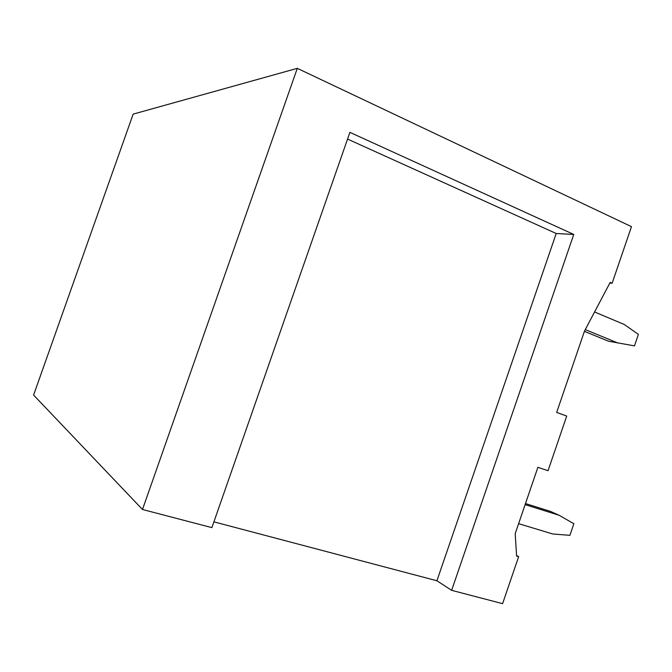 <?xml version="1.0" encoding="UTF-8"?>
<svg xmlns="http://www.w3.org/2000/svg" width="672" height="672" viewBox="0 0 672 672"><rect width="100%" height="100%" fill="white"/><g stroke="black" fill="none" stroke-linecap="round" stroke-linejoin="round"><path stroke-width="1.01" d="M451.643 590.335L573.762 234.452L349.91 132.359L211.882 527.638L142.489 509.494L33.6 395.06L133.157 114.122L297.301 68.342L631.478 226.649L612.116 283.273L610.168 282.416L584.514 331.052L556.676 412.415L566.714 416.069L548.041 470.702L537.886 467.326L515.197 533.652L516.592 556.08L518.65 556.668L502.589 603.658L451.643 590.335L436.909 580.759L213.906 521.85M518.65 556.668L516.558 555.551M612.116 283.273L609.848 283.013M142.489 509.494L297.301 68.342M573.762 234.452L556.214 233.503L436.909 580.759M556.214 233.503L347.567 139.079M594.577 311.968L624.254 324.475L638.4 334.379L634.477 345.887L608.504 341.216L584.413 331.346M617.929 343.022L585.27 329.608M525.118 504.638L559.138 515.281L573.854 523.732L569.906 535.34L552.754 533.988L518.616 523.656M559.138 515.281L550.393 511.367L525.487 503.563"/></g></svg>
